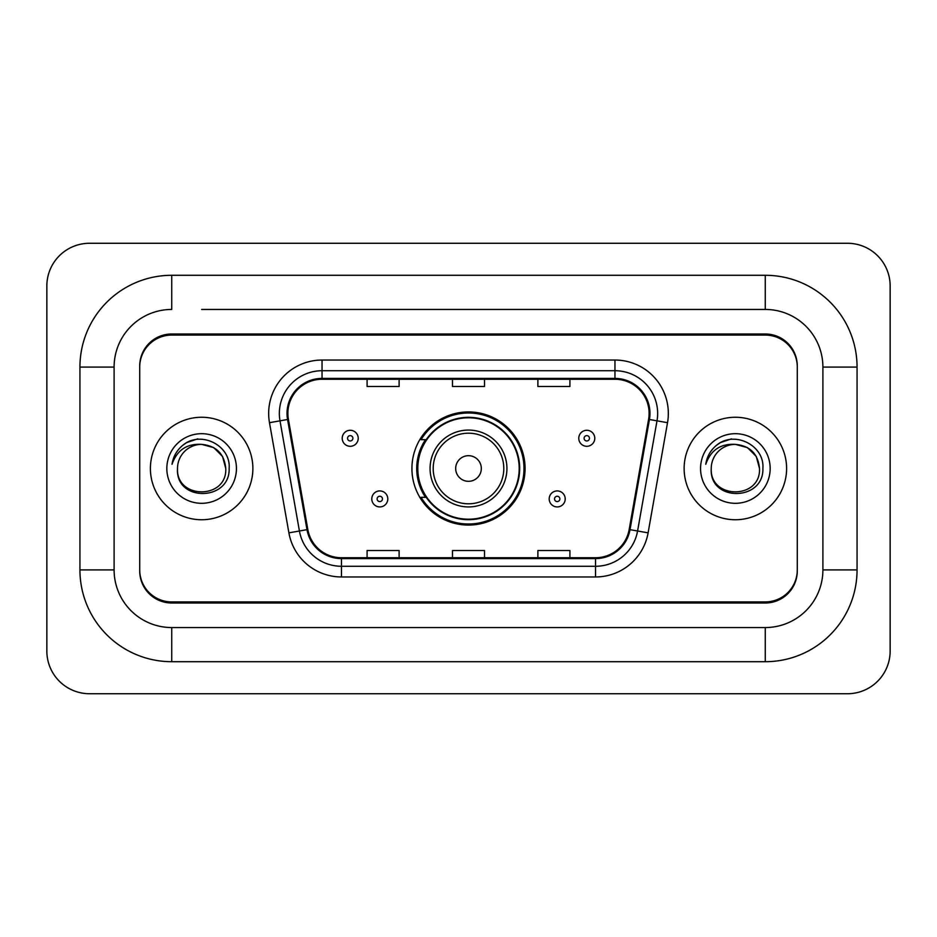 <?xml version="1.0" encoding="UTF-8"?>
<svg xmlns="http://www.w3.org/2000/svg" width="937" height="937" viewBox="0 0 937 937"><rect width="100%" height="100%" fill="white"/><g stroke="black" fill="none" stroke-linecap="round" stroke-linejoin="round"><path stroke-width="1.41" d="M411.929 468.5A56.571 56.571 0 0 0 468.5 525.071A56.571 56.571 0 0 0 525.071 468.5A56.571 56.571 0 0 0 468.5 411.929A56.571 56.571 0 0 0 411.929 468.5M425.492 497.324A51.769 51.769 0 0 1 425.492 439.676M201.631 309.444L765.26 309.444L201.631 309.444M857.062 367.093L822.897 367.093L822.897 569.907L822.897 367.093A57.649 57.649 0 0 0 765.26 309.444L765.26 275.291L171.74 275.291A91.803 91.803 0 0 0 79.938 367.093L79.938 569.907A91.803 91.803 0 0 0 171.74 661.709L765.26 661.709A91.803 91.803 0 0 0 857.062 569.907L857.062 367.093A91.803 91.803 0 0 0 765.26 275.291M765.26 661.709L765.26 627.556L171.74 627.556L765.26 627.556A57.649 57.649 0 0 0 822.897 569.907L857.062 569.907M79.938 569.907L114.103 569.907L114.103 367.093L114.103 569.907A57.649 57.649 0 0 0 171.74 627.556L171.74 661.709M765.26 335.071L171.74 335.071A32.022 32.022 0 0 0 139.718 367.093L139.718 569.907A32.022 32.022 0 0 0 171.74 601.929L765.26 601.929A32.022 32.022 0 0 0 797.282 569.907L797.282 367.093A32.022 32.022 0 0 0 765.26 335.071M171.74 275.291L171.74 309.444A57.649 57.649 0 0 0 114.103 367.093L79.938 367.093M890.15 285.961A42.704 42.704 0 0 0 847.446 243.269L89.554 243.269A42.704 42.704 0 0 0 46.85 285.961L46.85 651.039A42.704 42.704 0 0 0 89.554 693.731L847.446 693.731A42.704 42.704 0 0 0 890.15 651.039L890.15 285.961M797.282 367.093L797.282 366.027A32.022 32.022 0 0 0 765.26 333.994L171.74 333.994A32.022 32.022 0 0 0 139.718 366.027L139.718 367.093M139.718 569.907L139.718 570.973A32.022 32.022 0 0 0 171.74 603.006L765.26 603.006A32.022 32.022 0 0 0 797.282 570.973L797.282 569.907M150.4 468.5A51.242 51.242 0 0 0 201.631 519.742A51.242 51.242 0 0 0 252.873 468.5A51.242 51.242 0 0 0 201.631 417.258A51.242 51.242 0 0 0 150.4 468.5A51.242 51.242 0 0 0 201.631 519.742A51.242 51.242 0 0 0 252.873 468.5A51.242 51.242 0 0 0 201.631 417.258A51.242 51.242 0 0 0 150.4 468.5M684.127 468.5A51.242 51.242 0 0 0 735.369 519.742A51.242 51.242 0 0 0 786.6 468.5A51.242 51.242 0 0 0 735.369 417.258A51.242 51.242 0 0 0 684.127 468.5A51.242 51.242 0 0 0 735.369 519.742A51.242 51.242 0 0 0 786.6 468.5A51.242 51.242 0 0 0 735.369 417.258A51.242 51.242 0 0 0 684.127 468.5M287.882 413.416A34.154 34.154 0 0 1 322.047 379.262L614.953 379.262A34.154 34.154 0 0 1 648.591 419.354L629.172 529.51A34.154 34.154 0 0 1 595.534 557.738L341.466 557.738A34.154 34.154 0 0 1 307.828 529.51L288.409 419.354A34.154 34.154 0 0 1 287.882 413.416M287.027 413.416A35.009 35.009 0 0 0 287.565 419.495L306.985 529.663A35.009 35.009 0 0 0 341.466 558.593L595.534 558.593A35.009 35.009 0 0 0 630.015 529.663L649.435 419.495A35.009 35.009 0 0 0 614.953 378.407L322.047 378.407A35.009 35.009 0 0 0 287.027 413.416M269.481 422.692A53.374 53.374 0 0 1 322.047 360.042L614.953 360.042A53.374 53.374 0 0 1 667.519 422.692L648.099 532.848A53.374 53.374 0 0 1 595.534 576.958L341.466 576.958A53.374 53.374 0 0 1 288.901 532.848L269.481 422.692L279.999 420.83A42.704 42.704 0 0 1 322.047 370.724L614.953 370.724A42.704 42.704 0 0 1 657.001 420.83L637.582 530.998A42.704 42.704 0 0 1 595.534 566.276L341.466 566.276A42.704 42.704 0 0 1 299.418 530.998L279.999 420.83A42.704 42.704 0 0 1 279.343 413.416M139.718 366.027L139.718 570.973M797.282 570.973L797.282 366.027M452.489 379.262L452.489 386.489L484.511 386.489L484.511 379.262M367.093 379.262L367.093 386.489L399.115 386.489L399.115 379.262M537.885 379.262L537.885 386.489L569.907 386.489L569.907 379.262M484.511 557.738L484.511 550.511L452.489 550.511L452.489 557.738M399.115 557.738L399.115 550.511L367.093 550.511L367.093 557.738M569.907 557.738L569.907 550.511L537.885 550.511L537.885 557.738M225.758 468.5C227.246 499.632 176.027 499.632 177.503 468.5C175.254 502.232 230.233 501.447 229.143 468.5C231.017 445.426 201.045 430.47 183.289 444.876C177.011 449.901 173.263 456.366 172.021 464.272C176.988 450.111 186.861 443.482 201.631 444.372L213.695 447.605L222.526 456.436L225.758 468.5C227.246 499.632 176.027 499.632 177.503 468.5C176.027 499.632 227.246 499.632 225.758 468.5C227.246 499.632 176.027 499.632 177.503 468.5A24.128 24.128 0 0 1 201.631 444.372L213.695 447.605L222.526 456.436L225.758 468.5L222.526 456.436L213.695 447.605L201.631 444.372C216.283 445.801 224.33 453.836 225.758 468.5M166.833 468.5A34.81 34.81 0 0 0 201.631 503.31A34.81 34.81 0 0 0 236.44 468.5A34.81 34.81 0 0 0 201.631 433.69A34.81 34.81 0 0 0 166.833 468.5M183.277 444.888L186.674 442.604L197.824 438.832M481.313 468.5A12.813 12.813 0 0 0 468.5 455.687A12.813 12.813 0 0 0 455.687 468.5A12.813 12.813 0 0 0 468.5 481.313A12.813 12.813 0 0 0 481.313 468.5M506.929 468.5A38.429 38.429 0 0 0 468.5 430.071A38.429 38.429 0 0 0 430.071 468.5A38.429 38.429 0 0 0 468.5 506.929A38.429 38.429 0 0 0 506.929 468.5A38.429 38.429 0 0 1 468.5 506.929A38.429 38.429 0 0 1 430.071 468.5M519.203 468.5A50.703 50.703 0 0 0 468.5 417.797A50.703 50.703 0 0 0 417.797 468.5A50.703 50.703 0 0 0 468.5 519.203A50.703 50.703 0 0 0 519.203 468.5M524.006 468.5A55.506 55.506 0 0 1 421.064 497.324L426.206 497.324A51.184 51.184 0 0 0 502.361 506.882A51.184 51.184 0 0 0 502.361 430.118A51.184 51.184 0 0 0 426.206 439.676L421.064 439.676A55.506 55.506 0 0 1 524.006 468.5M759.497 468.5C760.973 499.632 709.754 499.632 711.242 468.5C708.993 502.232 763.971 501.447 762.882 468.5C764.744 445.426 734.772 430.47 717.028 444.876C710.75 449.901 706.99 456.366 705.76 464.272C710.726 450.111 720.6 443.482 735.369 444.372L747.433 447.605L756.264 456.436L759.497 468.5C760.973 499.632 709.754 499.632 711.242 468.5C709.754 499.632 760.973 499.632 759.497 468.5C760.973 499.632 709.754 499.632 711.242 468.5A24.128 24.128 0 0 1 735.369 444.372L747.433 447.605L756.264 456.436L759.497 468.5L756.264 456.436L747.433 447.605L735.369 444.372L747.433 447.605L756.264 456.436L759.497 468.5C758.068 453.836 750.022 445.801 735.369 444.372M700.56 468.5A34.81 34.81 0 0 0 735.369 503.31A34.81 34.81 0 0 0 770.167 468.5A34.81 34.81 0 0 0 735.369 433.69A34.81 34.81 0 0 0 700.56 468.5M717.016 444.888L720.412 442.604L731.551 438.832M358.227 438.293A8.011 8.011 0 0 1 350.227 446.293A8.011 8.011 0 0 1 342.216 438.293A8.011 8.011 0 0 1 350.227 430.282A8.011 8.011 0 0 1 358.227 438.293A8.011 8.011 0 0 0 350.227 430.282A8.011 8.011 0 0 0 342.216 438.293M594.784 438.293A8.011 8.011 0 0 1 586.773 446.293A8.011 8.011 0 0 1 578.773 438.293A8.011 8.011 0 0 1 586.773 430.282A8.011 8.011 0 0 1 594.784 438.293A8.011 8.011 0 0 0 586.773 430.282A8.011 8.011 0 0 0 578.773 438.293M371.79 498.917A8.011 8.011 0 0 1 379.79 490.918A8.011 8.011 0 0 1 387.801 498.917A8.011 8.011 0 0 1 379.79 506.929A8.011 8.011 0 0 1 371.79 498.917A8.011 8.011 0 0 0 379.79 506.929A8.011 8.011 0 0 0 387.801 498.917M549.199 498.917A8.011 8.011 0 0 1 557.21 490.918A8.011 8.011 0 0 1 565.21 498.917A8.011 8.011 0 0 1 557.21 506.929A8.011 8.011 0 0 1 549.199 498.917A8.011 8.011 0 0 0 557.21 506.929A8.011 8.011 0 0 0 565.21 498.917M614.953 360.042L614.953 378.407M279.999 420.83L287.565 419.495M341.466 576.958L341.466 558.593M595.534 558.593L595.534 576.958M630.015 529.663L648.099 532.848M288.901 532.848L306.985 529.663M649.435 419.495L667.519 422.692M322.047 360.042L322.047 378.407M503.801 468.5A35.301 35.301 0 0 0 468.5 433.199A35.301 35.301 0 0 0 433.199 468.5A35.301 35.301 0 0 0 468.5 503.801A35.301 35.301 0 0 0 503.801 468.5M347.557 438.293A2.67 2.67 0 0 0 350.227 440.964A2.67 2.67 0 0 0 352.898 438.293A2.67 2.67 0 0 0 350.227 435.623A2.67 2.67 0 0 0 347.557 438.293M584.102 438.293A2.67 2.67 0 0 0 586.773 440.964A2.67 2.67 0 0 0 589.443 438.293A2.67 2.67 0 0 0 586.773 435.623A2.67 2.67 0 0 0 584.102 438.293M382.46 498.917A2.67 2.67 0 0 0 379.79 496.259A2.67 2.67 0 0 0 377.119 498.917A2.67 2.67 0 0 0 379.79 501.588A2.67 2.67 0 0 0 382.46 498.917M559.881 498.917A2.67 2.67 0 0 0 557.21 496.259A2.67 2.67 0 0 0 554.54 498.917A2.67 2.67 0 0 0 557.21 501.588A2.67 2.67 0 0 0 559.881 498.917"/></g></svg>
